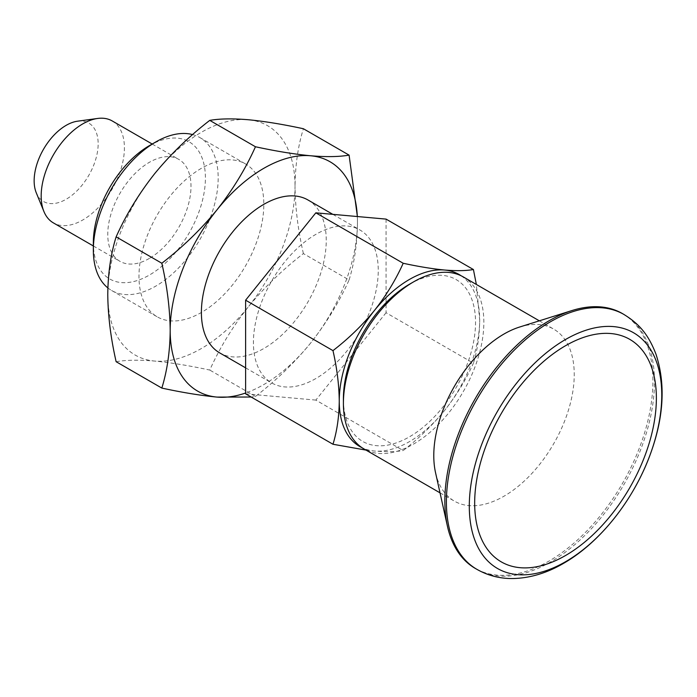 <?xml version="1.0" encoding="UTF-8"?>
<svg xmlns="http://www.w3.org/2000/svg" width="697" height="697" viewBox="0 0 697 697"><rect width="100%" height="100%" fill="white"/><g stroke="black" fill="none" stroke-linecap="round" stroke-linejoin="round"><path stroke-width="0.52" stroke-dasharray="3.48 2.61" d="M116.129 361.699C126.052 359.974 138.877 359.757 154.577 361.055C170.765 362.614 189.157 365.611 209.762 370.063C219.686 347.96 232.51 326.937 248.21 306.994C264.398 287.269 282.79 269.46 303.395 253.586L349.092 279.967C339.16 302.071 326.344 323.094 310.635 343.037C294.448 362.762 276.056 380.571 255.459 396.445L251.164 397.029M255.459 396.445L209.762 370.063M303.395 253.586C298.028 230.01 295.24 207.593 295.031 186.334A132.413 76.452 -60 0 1 248.21 306.994A132.413 76.452 -60 0 1 154.577 361.055A132.413 76.452 -60 0 1 107.765 294.448A132.413 76.452 -60 0 1 154.577 173.788A132.413 76.452 -60 0 1 248.21 119.727A132.413 76.452 -60 0 1 295.031 186.334C295.275 165.076 298.063 145.882 303.395 128.736M349.092 279.967C354.459 262.595 357.239 243.392 357.448 222.369A132.413 76.452 -60 0 1 310.635 343.037A132.413 76.452 -60 0 1 245.614 392.995M315.837 378.541A88.275 50.968 -60 0 1 271.699 382.914A88.275 50.968 -60 0 1 271.699 280.978A88.275 50.968 -60 0 1 359.974 230.01A88.275 50.968 -60 0 1 373.505 300.755A88.275 50.968 -60 0 1 315.837 378.541M307.961 199.978A88.275 50.968 -60 0 1 321.491 270.715A88.275 50.968 -60 0 1 263.815 348.509A88.275 50.968 -60 0 1 219.677 352.882M409.47 284.237A93.424 53.939 -60 0 1 475.537 322.38A93.424 53.939 -60 0 1 409.47 436.81A93.424 53.939 -60 0 1 343.403 398.667M461.161 275.794A99.314 57.337 -60 0 1 479.693 319.975A99.314 57.337 -60 0 1 444.581 410.472A99.314 57.337 -60 0 1 374.359 451.02A99.314 57.337 -60 0 1 361.935 447.657M386.06 219.102L386.06 312.735L473.42 363.172C477.445 350.138 479.536 335.745 479.693 319.975L476.356 284.463M463.287 276.918A99.314 57.337 -60 0 1 478.508 356.498A99.314 57.337 -60 0 1 413.635 444.015A99.314 57.337 -60 0 1 363.973 448.929M386.06 312.735L315.837 400.095L403.197 450.532C418.679 438.596 432.471 425.24 444.581 410.472C456.387 395.487 465.997 379.717 473.42 363.172M201.398 168.317A88.275 50.968 120 0 0 143.73 246.102A88.275 50.968 120 0 0 157.261 316.847A88.275 50.968 120 0 0 201.398 312.474A88.275 50.968 120 0 0 259.066 234.68A88.275 50.968 120 0 0 245.536 163.943A88.275 50.968 120 0 0 201.398 168.317M357.308 216.532A132.413 76.452 -60 0 1 357.448 222.369L357.378 216.54M315.837 400.095L245.614 393.822M192.607 134.591A88.275 50.968 -60 0 1 199.9 137.597A88.275 50.968 -60 0 1 213.43 208.333A88.275 50.968 -60 0 1 155.762 286.127A88.275 50.968 -60 0 1 111.625 290.492A88.275 50.968 -60 0 1 107.861 287.922M149.376 145.656A79.249 45.758 -60 0 1 205.415 178.005A79.249 45.758 -60 0 1 149.376 275.071A79.249 45.758 -60 0 1 93.337 242.713M149.376 258.413A58.853 33.979 -60 0 1 119.954 261.331A58.853 33.979 -60 0 1 119.954 193.374A58.853 33.979 -60 0 1 178.807 159.395A58.853 33.979 -60 0 1 187.824 206.556A58.853 33.979 -60 0 1 149.376 258.413M77.567 121.191A45.261 26.129 -60 0 1 97.624 150.84A45.261 26.129 -60 0 1 66.145 199.264A45.261 26.129 -60 0 1 36.253 192.755M112.217 120.947A58.853 33.979 -60 0 1 121.243 168.108A58.853 33.979 -60 0 1 82.795 219.973A58.853 33.979 -60 0 1 53.373 222.883M519.57 327.05A99.314 57.337 -60 0 1 553.662 329.097A99.314 57.337 -60 0 1 568.891 408.677A99.314 57.337 -60 0 1 504.009 496.194A99.314 57.337 -60 0 1 454.357 501.108A99.314 57.337 -60 0 1 435.529 472.61M622.447 313.589A147.128 84.947 -60 0 1 644.995 431.487A147.128 84.947 -60 0 1 548.879 561.137A147.128 84.947 -60 0 1 475.31 568.43M366.003 450.105L374.359 451.02C386.164 451.987 395.774 451.83 403.197 450.532M624.007 314.495A147.128 84.947 -60 0 1 646.555 432.393A147.128 84.947 -60 0 1 550.438 562.043A147.128 84.947 -60 0 1 476.879 569.327M245.614 367.85L271.699 382.914M332.844 214.354L359.974 230.01M93.337 245.963L119.954 261.331M152.19 144.026L178.807 159.395M440.025 492.84L454.357 501.108M539.33 320.82L553.662 329.097M111.625 290.492L157.261 316.847M199.9 137.597L245.536 163.943"/><path stroke-width="1.05" d="M251.164 397.029L217.002 397.09C200.814 395.539 182.422 392.533 161.826 388.081L116.129 361.699C110.762 338.132 107.974 315.715 107.765 294.448C108.009 273.189 110.797 253.996 116.129 236.858C126.026 214.798 138.842 193.775 154.577 173.788C170.721 154.107 189.114 136.298 209.762 120.381C219.66 118.647 232.476 118.438 248.21 119.727C264.355 121.278 282.747 124.284 303.395 128.736L349.092 155.126C339.195 156.851 326.37 157.069 310.635 155.771A132.413 76.452 -60 0 1 357.308 216.532M255.459 146.762C276.099 151.214 294.491 154.22 310.635 155.771A132.413 76.452 -60 0 0 217.002 209.823C232.737 189.837 245.562 168.813 255.459 146.762L209.762 120.381M161.826 263.239C182.466 247.313 200.858 229.513 217.002 209.823A132.413 76.452 -60 0 0 170.19 330.491C169.946 308.954 167.158 286.537 161.826 263.239L116.129 236.858M161.826 388.081C167.193 370.708 169.981 351.515 170.19 330.491A132.413 76.452 -60 0 0 217.002 397.09A132.413 76.452 -60 0 0 245.614 392.995M245.614 367.85L219.677 352.882A88.275 50.968 -60 0 1 219.677 250.946A88.275 50.968 -60 0 1 307.961 199.978L332.844 214.354M361.935 447.657A99.314 57.337 -60 0 1 339.247 401.063C339.09 416.832 337 431.225 332.974 444.259L245.614 393.822L245.614 300.189L315.837 212.829L403.197 263.266C395.748 279.845 386.138 295.615 374.359 310.566A99.314 57.337 -60 0 1 444.581 270.027C432.445 268.859 418.644 266.602 403.197 263.266M315.837 212.829L386.06 219.102L473.42 269.539C465.979 270.837 456.361 270.994 444.581 270.027A99.314 57.337 -60 0 1 461.161 275.794M440.025 492.84L363.973 448.929A99.314 57.337 -60 0 1 343.403 403.467L343.403 398.667A93.424 53.939 -60 0 1 409.47 284.237L413.626 281.841A99.314 57.337 -60 0 1 463.287 276.918L539.33 320.82M339.247 401.063A99.314 57.337 -60 0 1 374.359 310.566C362.213 325.368 348.422 338.716 332.974 350.626C336.973 368.094 339.064 384.91 339.247 401.063M476.356 284.463L473.42 269.539M343.403 403.467A99.314 57.337 -60 0 1 413.626 281.841M357.378 216.54L349.092 155.126M107.861 287.922A88.275 50.968 -60 0 1 93.337 250.084A88.275 50.968 -60 0 1 155.762 141.97A88.275 50.968 -60 0 1 192.607 134.591M93.337 250.084L93.337 242.713A79.249 45.758 -60 0 1 149.376 145.656L155.762 141.97M93.337 245.963L53.373 222.883A58.853 33.979 -60 0 1 43.92 211.513L36.253 192.755A45.261 26.129 -60 0 1 43.519 149.245A45.261 26.129 -60 0 1 77.567 121.191L97.641 118.455A58.853 33.979 -60 0 1 112.217 120.947L152.19 144.026M43.92 211.513A58.853 33.979 -60 0 1 53.373 154.926A58.853 33.979 -60 0 1 97.641 118.455M476.469 569.092A147.128 84.947 -60 0 0 476.879 569.327L475.31 568.43A147.128 84.947 -60 0 1 447.43 526.2L435.529 472.61A99.314 57.337 -60 0 1 519.57 327.05L571.932 310.557A147.128 84.947 -60 0 1 622.447 313.589L624.007 314.495A147.128 84.947 -60 0 0 623.588 314.26A147.128 84.947 -60 0 0 476.87 399.442A147.128 84.947 -60 0 0 476.469 569.092C487.647 575.556 499.836 578.71 513.027 578.545C530.086 578.127 546.901 573.082 563.455 563.403C601.258 541.822 635.42 497.51 651.512 450.915C663.988 415.238 665.452 382.932 655.903 353.989C647.914 333.288 638.156 323.181 623.588 314.26M447.43 526.2A147.128 84.947 -60 0 1 571.932 310.557M565.528 561.738A136.098 78.578 -60 0 1 482.185 443.179A136.098 78.578 -60 0 1 648.863 346.94A136.098 78.578 -60 0 1 565.528 561.738M565.528 555.518A128.475 74.178 -60 0 1 474.674 503.068A128.475 74.178 -60 0 1 565.528 345.721A128.475 74.178 -60 0 1 656.374 398.17A128.475 74.178 -60 0 1 565.528 555.518M332.974 444.259L366.003 450.105M245.614 300.189L332.974 350.626"/></g></svg>

